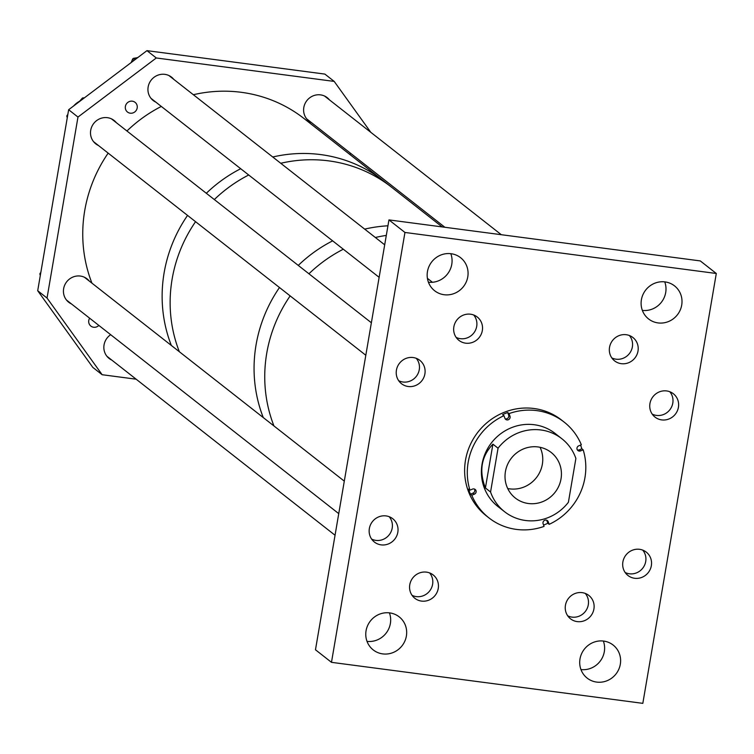<?xml version="1.0" encoding="UTF-8"?>
<svg xmlns="http://www.w3.org/2000/svg" width="754" height="754" viewBox="0 0 754 754"><rect width="100%" height="100%" fill="white"/><g stroke="black" fill="none" stroke-linecap="round" stroke-linejoin="round"><path stroke-width="1.13" d="M639.59 549.317A14.844 14.194 128.1 0 0 623.982 558.299A14.844 14.194 128.1 0 0 627.95 575.472A14.844 14.194 128.1 0 0 634.642 578.28A14.844 14.194 128.1 0 0 650.25 569.298A14.844 14.194 128.1 0 0 646.272 552.116A14.844 14.194 128.1 0 0 639.59 549.317M666.659 390.94A14.844 14.194 128.1 0 0 651.051 399.922A14.844 14.194 128.1 0 0 655.019 417.103A14.844 14.194 128.1 0 0 661.71 419.903A14.844 14.194 128.1 0 0 677.318 410.921A14.844 14.194 128.1 0 0 673.35 393.739A14.844 14.194 128.1 0 0 666.659 390.94M626.244 334.719A14.844 14.194 128.1 0 0 610.636 343.701A14.844 14.194 128.1 0 0 614.604 360.883A14.844 14.194 128.1 0 0 621.296 363.682A14.844 14.194 128.1 0 0 636.904 354.7A14.844 14.194 128.1 0 0 632.926 337.519A14.844 14.194 128.1 0 0 626.244 334.719M582.154 592.644A14.844 14.194 128.1 0 0 566.546 601.626A14.844 14.194 128.1 0 0 570.514 618.808A14.844 14.194 128.1 0 0 577.206 621.607A14.844 14.194 128.1 0 0 592.814 612.625A14.844 14.194 128.1 0 0 588.846 595.443A14.844 14.194 128.1 0 0 582.154 592.644M386.067 515.915A14.844 14.194 128.1 0 0 370.459 524.888A14.844 14.194 128.1 0 0 374.427 542.069A14.844 14.194 128.1 0 0 381.119 544.869A14.844 14.194 128.1 0 0 396.727 535.896A14.844 14.194 128.1 0 0 392.749 518.714A14.844 14.194 128.1 0 0 386.067 515.915M413.135 357.537A14.844 14.194 128.1 0 0 397.528 366.519A14.844 14.194 128.1 0 0 401.496 383.701A14.844 14.194 128.1 0 0 408.187 386.5A14.844 14.194 128.1 0 0 423.795 377.518A14.844 14.194 128.1 0 0 419.827 360.337A14.844 14.194 128.1 0 0 413.135 357.537M426.481 572.135A14.844 14.194 128.1 0 0 410.873 581.117A14.844 14.194 128.1 0 0 414.841 598.29A14.844 14.194 128.1 0 0 421.533 601.089A14.844 14.194 128.1 0 0 437.141 592.116A14.844 14.194 128.1 0 0 433.173 574.934A14.844 14.194 128.1 0 0 426.481 572.135M470.571 314.211A14.844 14.194 128.1 0 0 454.964 323.193A14.844 14.194 128.1 0 0 458.932 340.365A14.844 14.194 128.1 0 0 465.623 343.174A14.844 14.194 128.1 0 0 481.231 334.192A14.844 14.194 128.1 0 0 477.254 317.01A14.844 14.194 128.1 0 0 470.571 314.211M389.724 612.898A21.018 20.104 128.1 0 0 367.622 625.613A21.018 20.104 128.1 0 0 373.249 649.939A21.018 20.104 128.1 0 0 382.721 653.897A21.018 20.104 128.1 0 0 404.823 641.183A21.018 20.104 128.1 0 0 399.196 616.857A21.018 20.104 128.1 0 0 389.724 612.898M603.662 641.079A21.018 20.104 128.1 0 0 581.56 653.793A21.018 20.104 128.1 0 0 587.187 678.129A21.018 20.104 128.1 0 0 596.659 682.087A21.018 20.104 128.1 0 0 618.761 669.373A21.018 20.104 128.1 0 0 613.134 645.047A21.018 20.104 128.1 0 0 603.662 641.079M451.118 253.721A21.018 20.104 128.1 0 0 429.017 266.435A21.018 20.104 128.1 0 0 434.643 290.761A21.018 20.104 128.1 0 0 444.115 294.729A21.018 20.104 128.1 0 0 466.217 282.015A21.018 20.104 128.1 0 0 460.59 257.689A21.018 20.104 128.1 0 0 451.118 253.721M665.056 281.911A21.018 20.104 128.1 0 0 642.955 294.626A21.018 20.104 128.1 0 0 648.581 318.951A21.018 20.104 128.1 0 0 658.054 322.919A21.018 20.104 128.1 0 0 680.155 310.205A21.018 20.104 128.1 0 0 674.528 285.879A21.018 20.104 128.1 0 0 665.056 281.911M388.951 219.904L700.296 260.922L716.3 273.485L642.823 703.35L331.477 662.332L315.474 649.778L388.951 219.904L404.955 232.458L331.477 662.332M716.3 273.485L404.955 232.458M642.361 310.403A21.018 20.104 128.1 0 0 664.745 281.873M428.423 282.213A21.018 20.104 128.1 0 0 450.807 253.683M580.966 669.571A21.018 20.104 128.1 0 0 603.351 641.041M367.028 641.381A21.018 20.104 128.1 0 0 389.413 612.851M386.293 235.418A139.17 133.09 128.1 0 0 375.341 237.501A139.17 133.09 128.1 0 1 386.293 235.418M343.315 249.216A139.17 133.09 128.1 0 0 308.933 273.777A139.17 133.09 128.1 0 1 343.315 249.216M290.158 295.907A139.17 133.09 128.1 0 0 273.947 425.944A139.17 133.09 128.1 0 1 290.158 295.907M319.131 248.707A139.17 133.09 128.1 0 0 298.264 265.408A139.17 133.09 128.1 0 1 332.646 240.846A139.17 133.09 128.1 0 0 319.131 248.707M279.489 287.528A139.17 133.09 128.1 0 0 263.269 417.575A139.17 133.09 128.1 0 1 279.489 287.528M235.201 182.864A139.17 133.09 128.1 0 0 214.325 199.556A139.17 133.09 128.1 0 1 248.707 174.994A139.17 133.09 128.1 0 0 235.201 182.864M195.559 221.685A139.17 133.09 128.1 0 0 179.339 351.722A139.17 133.09 128.1 0 1 195.559 221.685M387.942 225.795A139.17 133.09 128.1 0 0 364.672 229.122A139.17 133.09 128.1 0 1 387.942 225.795M442.174 226.916L391.467 187.133A139.17 133.09 128.1 0 0 280.742 163.279A139.17 133.09 128.1 0 1 329.3 160.951A139.17 133.09 128.1 0 1 391.467 187.133L383.466 180.856A139.17 133.09 128.1 0 0 272.741 157.002A139.17 133.09 128.1 0 1 321.298 154.664A139.17 133.09 128.1 0 1 383.466 180.856L304.079 118.576A139.17 133.09 128.1 0 0 193.354 94.721M240.705 168.717A139.17 133.09 128.1 0 0 206.323 193.278A139.17 133.09 128.1 0 1 240.705 168.717M187.548 215.408A139.17 133.09 128.1 0 0 171.337 345.445A139.17 133.09 128.1 0 1 187.548 215.408M161.318 106.437A139.17 133.09 128.1 0 0 126.936 130.998M108.171 153.128A139.17 133.09 128.1 0 0 91.95 283.165M398.687 380.704A14.496 13.864 128.1 0 0 419.422 368.499A14.496 13.864 128.1 0 0 416.246 358.32M456.123 337.377A14.496 13.864 128.1 0 0 472.089 334.861A14.496 13.864 128.1 0 0 476.01 318.951A14.496 13.864 128.1 0 0 473.682 314.993M611.796 357.886A14.496 13.864 128.1 0 0 626.678 356.274A14.496 13.864 128.1 0 0 629.354 335.502M652.21 414.106A14.496 13.864 128.1 0 0 672.917 402.25A14.496 13.864 128.1 0 0 669.778 391.722M625.141 572.484A14.496 13.864 128.1 0 0 644.434 565.472A14.496 13.864 128.1 0 0 642.7 550.1M371.618 539.082A14.496 13.864 128.1 0 0 392.41 525.538A14.496 13.864 128.1 0 0 389.177 516.697M412.033 595.302A14.496 13.864 128.1 0 0 429.62 591.013A14.496 13.864 128.1 0 0 429.591 572.917M567.705 615.811A14.496 13.864 128.1 0 0 583.247 613.671A14.496 13.864 128.1 0 0 587.95 598.44A14.496 13.864 128.1 0 0 585.264 593.426M350.855 153.514A14.854 14.203 128.1 0 0 349.696 154.363M329.451 99.867A14.854 14.203 128.1 0 0 327.227 97.671A14.854 14.203 128.1 0 0 320.535 94.872A14.854 14.203 128.1 0 0 304.918 103.854A14.854 14.203 128.1 0 0 308.886 121.045A14.854 14.203 128.1 0 0 311.553 122.685M173.778 79.359A14.854 14.203 128.1 0 0 171.554 77.162A14.854 14.203 128.1 0 0 164.862 74.354A14.854 14.203 128.1 0 0 149.245 83.345A14.854 14.203 128.1 0 0 153.213 100.536A14.854 14.203 128.1 0 0 155.88 102.167M116.342 122.685A14.854 14.203 128.1 0 0 114.118 120.489A14.854 14.203 128.1 0 0 107.426 117.681A14.854 14.203 128.1 0 0 91.809 126.672A14.854 14.203 128.1 0 0 95.786 143.863A14.854 14.203 128.1 0 0 98.444 145.503M89.274 281.063A14.854 14.203 128.1 0 0 87.049 278.857A14.854 14.203 128.1 0 0 80.358 276.058A14.854 14.203 128.1 0 0 64.74 285.05A14.854 14.203 128.1 0 0 68.708 302.241A14.854 14.203 128.1 0 0 71.376 303.871M110.678 334.701A14.854 14.203 128.1 0 0 109.132 358.461A14.854 14.203 128.1 0 0 111.799 360.092M132.308 101.177A6.164 5.891 128.1 0 0 127.483 112.035A6.164 5.891 128.1 0 0 136.728 109.471A6.164 5.891 128.1 0 0 132.308 101.177M89.632 318.197A6.164 5.891 128.1 0 0 98.84 325.417M136.144 379.196L102.148 374.719L92.817 367.396L37.7 290.724L68.642 109.726L146.955 50.65L324.87 74.09L334.201 81.413L156.295 57.973L77.973 117.059L68.642 109.726M146.955 50.65L156.295 57.973M37.7 290.724L47.04 298.056L77.973 117.059M47.04 298.056L102.148 374.719M370.798 132.308L334.201 81.413M131.205 62.525L132.572 59.217L134.052 60.377M135.22 59.5L133.703 58.312L137.68 57.643M133.703 58.312A1.451 1.385 128.1 0 0 132.572 59.217M83.92 98.199L83.505 97.869L84.184 98.001M67.266 117.784L66.908 116.625L67.398 117.011M67.643 115.56L67.219 115.221L67.813 114.561M79 101.913L82.158 98.35L82.921 98.953M83.505 97.869A1.451 1.385 128.1 0 0 82.158 98.35M67.219 115.221A1.451 1.385 128.1 0 0 66.908 116.625M40.292 275.578L39.962 274.399L40.424 274.767M40.678 273.297L40.82 272.448M40.311 273.005A1.451 1.385 128.1 0 0 39.962 274.399M546.895 520.712L548.224 521.759A2.78 2.658 128.1 0 0 544.115 520.628A2.78 2.658 128.1 0 0 543.134 523.832L544.058 526.405A60.895 58.237 -51.9 0 1 488.969 517.913A60.895 58.237 -51.9 0 1 471.768 495.227L470.439 494.181A60.895 58.237 128.1 0 1 468.602 489.11L469.94 490.157A60.895 58.237 -51.9 0 1 503.955 415.671L504.888 418.244A2.78 2.658 128.1 0 0 508.347 419.742A2.78 2.658 128.1 0 0 509.977 416.17L509.054 413.597A60.895 58.237 -51.9 0 1 564.143 422.089A60.895 58.237 -51.9 0 1 581.343 444.775L578.752 445.831A2.78 2.658 128.1 0 0 577.95 450.553A2.78 2.658 128.1 0 0 580.589 450.892L583.172 449.846A60.895 58.237 -51.9 0 1 549.157 524.332L547.828 523.276L546.895 520.712A2.78 2.658 128.1 0 0 546.641 520.194M505.133 418.753A2.78 2.658 128.1 0 0 508.648 415.124L507.715 412.551A60.895 58.237 128.1 0 0 505.142 413.531A60.895 58.237 128.1 0 0 502.616 414.625L503.955 415.671M555.971 434.115A46.399 44.373 128.1 0 0 555.198 433.493A46.399 44.373 128.1 0 0 511.259 427.772A46.399 44.373 128.1 0 0 482.051 464.2A46.399 44.373 128.1 0 0 497.913 506.509A46.399 44.373 128.1 0 0 498.705 507.112M488.969 517.913L486.302 515.821A60.895 58.237 -51.9 0 1 465.482 460.298A60.895 58.237 -51.9 0 1 503.813 412.485A60.895 58.237 -51.9 0 1 561.476 419.997L564.143 422.089M507.715 412.551L509.054 413.597M577.375 449.912A2.78 2.658 128.1 0 0 579.26 449.846L581.843 448.8A60.895 58.237 128.1 0 0 580.552 445.096M581.843 448.8L583.172 449.846M543.568 525.048A60.895 58.237 128.1 0 0 545.302 524.379A60.895 58.237 128.1 0 0 547.828 523.276M548.224 521.759L549.157 524.332M470.439 494.181L473.022 493.125L474.36 494.172A2.78 2.658 128.1 0 0 475.161 489.45A2.78 2.658 128.1 0 0 472.522 489.101L469.94 490.157M474.36 494.172L471.768 495.227M473.022 493.125A2.78 2.658 128.1 0 0 474.398 489.035M538.054 446.952A28.991 27.728 128.1 0 0 507.574 464.492A28.991 27.728 128.1 0 0 515.331 498.045A28.991 27.728 128.1 0 0 528.394 503.512A28.991 27.728 128.1 0 0 558.874 485.972A28.991 27.728 128.1 0 0 551.117 452.419A28.991 27.728 128.1 0 0 538.054 446.952M507.715 488.526A28.991 27.728 128.1 0 0 509.713 488.865A28.991 27.728 128.1 0 0 536.999 476.858A28.991 27.728 128.1 0 0 540.062 447.292M485.416 487.979L490.562 492.013A46.39 44.363 128.1 0 0 504.596 511.73A46.39 44.363 128.1 0 0 525.491 520.486A46.39 44.363 128.1 0 0 568.403 502.268L575.886 458.451A46.39 44.363 128.1 0 0 561.862 438.734A46.39 44.363 128.1 0 0 540.957 429.978A46.39 44.363 128.1 0 0 498.055 448.196L492.909 444.163L485.416 487.979C478.809 471.024 481.306 456.415 492.909 444.163M490.562 492.013L498.055 448.196M137.991 57.417A20.971 20.056 128.1 0 0 137.426 57.69M79.613 101.215A20.971 20.056 128.1 0 0 73.628 105.965M508.648 415.124L509.977 416.17M579.26 449.846L580.589 450.892M371.364 322.759L111.46 118.849M365.813 355.257L93.562 141.667M379.13 277.321L150.998 98.34M432.419 282.279L427.414 278.349M384.691 244.824L168.887 75.523M444.86 227.265L306.671 118.849M501.316 234.711L324.559 96.041M338.744 513.634L66.493 300.035M344.295 481.137L84.382 277.227M335.049 535.246L106.908 356.256M138.18 57.266L137.266 57.719M131.319 62.262L130.819 62.818M79.717 101.102L73.383 106.144M561.862 438.734L554.407 432.89M504.596 511.73L497.14 505.887"/></g></svg>
